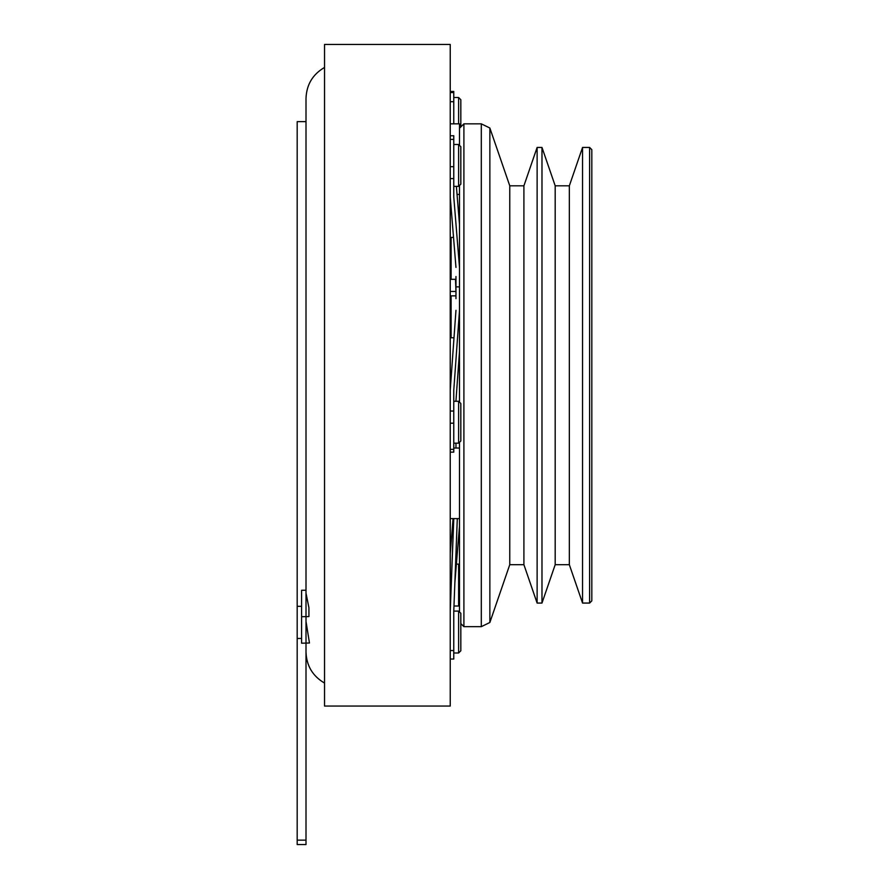 <?xml version="1.0" encoding="UTF-8"?>
<svg xmlns="http://www.w3.org/2000/svg" width="889" height="889" viewBox="0 0 889 889"><rect width="100%" height="100%" fill="white"/><g stroke="black" fill="none" stroke-linecap="round" stroke-linejoin="round"><path stroke-width="1.33" d="M306.005 840.138L306.005 844.55L297.182 844.55L297.182 840.138L306.005 840.138L306.005 98.479L306.005 121.637L297.182 121.637L297.182 606.32L301.593 606.32M306.005 593.174L308.916 607.709L308.928 616.577L301.593 616.722L301.593 643.192L309.461 643.014L306.005 621.389M458.613 401.272L460.824 403.484L460.824 440.966L458.613 443.178L458.613 401.272L453.768 401.272M458.613 144.485L460.824 146.685L460.824 184.179L458.613 186.379L458.613 144.485L453.768 144.485M458.613 123.838L458.613 97.512L460.824 99.712L460.824 126.927M459.502 605.142L458.613 606.02L458.613 564.126L456.39 564.126M450.234 296.737L451.112 295.859L451.112 337.764L454.001 337.764M455.968 298.671L455.968 276.512M450.234 238.296L451.112 237.419L451.112 279.324L455.968 279.324M523.91 564.693L537.123 603.064L537.123 147.441L523.91 185.812L523.91 564.693L509.764 564.693L509.764 185.812L489.861 128.016L489.861 622.489L481.305 626.667L481.305 123.838L463.902 123.838L463.902 626.667L460.824 623.578M459.502 611.976L459.502 442.289M459.502 402.15L459.502 185.501M589.607 147.441L591.818 149.641L591.818 600.864L589.607 603.064L589.607 147.441L582.551 147.441L582.551 603.064L569.338 564.693L569.338 185.812L582.551 147.441M569.338 564.693L555.192 564.693L555.192 185.812L541.979 147.441L537.123 147.441M555.192 564.693L541.979 603.064L541.979 147.441M458.613 611.099L460.824 613.299L460.824 650.792L458.613 652.993L458.613 611.099L453.779 611.099M450.234 375.247L450.234 706.055L324.529 706.055L324.529 44.45L450.234 44.45L450.234 375.247M306.005 375.247L306.005 590.263L301.593 590.263L301.593 616.722M297.182 840.138L297.182 606.32M457.302 518.598L453.768 611.499L453.768 632.046M459.502 145.363L459.502 123.838L450.234 123.838M450.234 166.676L453.768 166.676L453.768 196.902L459.502 267.411M450.234 135.739L453.768 135.739L453.768 166.676M453.768 139.395L450.234 139.395M453.768 178.611L450.234 178.611M450.234 196.902L455.968 267.411M456.39 186.379L459.502 224.539M450.234 411.04L453.768 411.04L453.768 423.197L450.234 423.197M450.234 449.356L453.768 449.356L453.768 452.145L450.234 452.145M459.502 286.88L455.968 286.88M450.234 390.282L455.968 310.305M455.924 401.272L459.502 351.422M453.768 411.04L453.768 390.282L459.502 310.305M453.768 423.197L453.768 449.356M450.234 92.578L453.768 92.578L453.768 91.456L450.234 91.456M453.768 92.578L453.768 101.713L450.234 101.713M455.512 279.324L455.968 291.448L450.234 291.448M453.768 101.713L453.768 123.838M450.234 553.603L453.079 518.598M450.234 596.463L451.19 584.773M454.835 583.217L459.502 525.966M450.234 650.559L453.768 650.559L453.768 659.049L450.234 659.049M455.968 443.178L455.968 448.034M450.234 609.743L453.712 518.598M450.234 611.499L453.779 518.598M453.768 611.499L453.768 650.559M301.593 638.469L297.182 638.469M324.529 683.074C312.672 676.118 306.494 665.761 306.005 652.026M457.046 194.413L459.502 194.413M453.768 448.034L459.502 448.034M458.613 443.178L453.768 443.178M458.613 97.512L453.768 97.512M458.613 606.02L453.968 606.02M450.234 336.875L451.112 337.764M450.234 278.435L451.112 279.324M451.112 237.419L453.523 237.419M589.607 603.064L582.551 603.064M509.764 564.693L489.861 622.489M481.305 626.667L463.902 626.667M541.979 603.064L537.123 603.064M458.613 652.993L453.768 652.993M523.91 185.812L509.764 185.812M569.338 185.812L555.192 185.812M489.861 128.016L481.305 123.838M459.502 128.249L463.902 123.838M451.112 295.859L455.968 295.859M459.502 565.004L458.613 564.126M458.613 186.379L453.768 186.379M450.234 518.598L459.502 518.598M324.529 67.431C312.672 74.387 306.494 84.733 306.005 98.479"/></g></svg>
